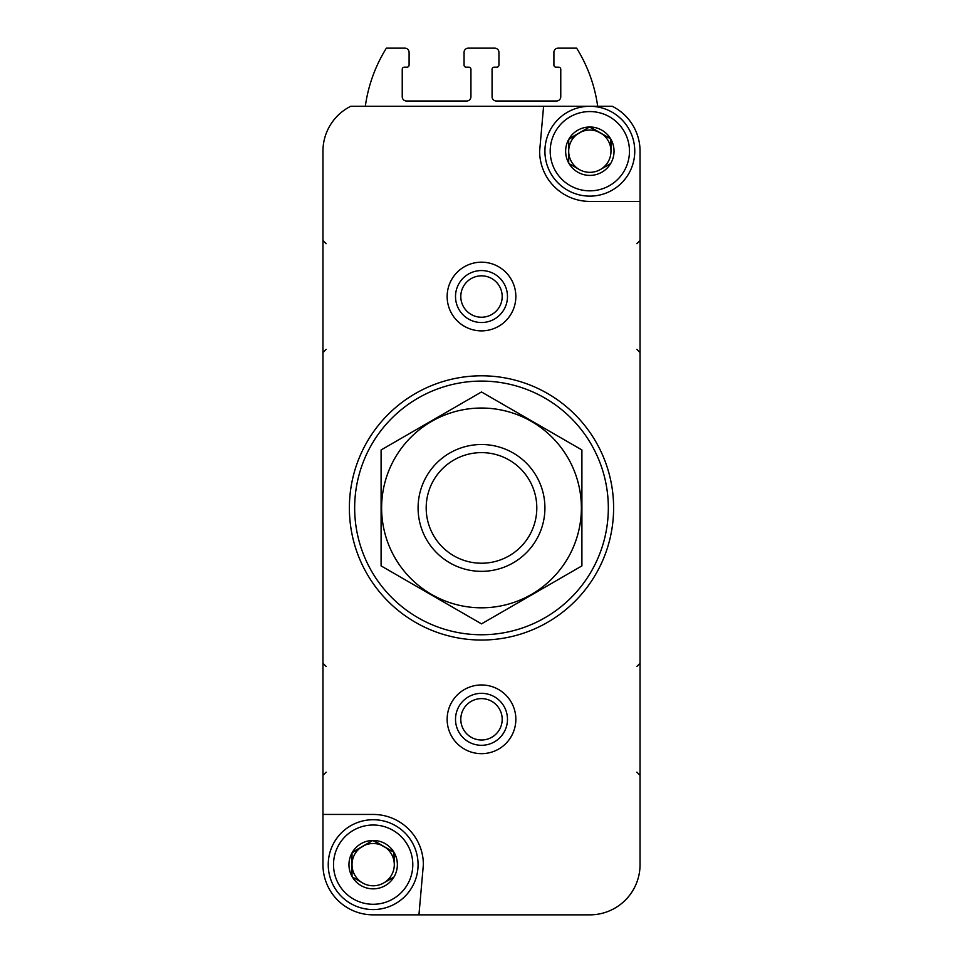 <?xml version="1.0" encoding="UTF-8"?>
<svg xmlns="http://www.w3.org/2000/svg" width="963" height="963" viewBox="0 0 963 963"><rect width="100%" height="100%" fill="white"/><g stroke="black" fill="none" stroke-linecap="round" stroke-linejoin="round"><path stroke-width="1.44" d="M352.025 876.438L352.025 852.857L352.025 876.438A24.207 24.207 0 0 1 352.025 852.857L372.801 840.446L352.386 852.231A24.207 24.207 0 0 1 372.801 840.446L393.939 852.231L373.524 840.446A24.207 24.207 0 0 1 393.939 852.231L394.3 864.642A21.138 21.138 0 0 1 383.731 882.951L393.939 877.052L383.731 882.951A21.138 21.138 0 0 1 362.594 882.951L352.386 877.052L362.594 882.951A21.138 21.138 0 0 1 362.594 846.333A21.138 21.138 0 0 1 394.3 864.642L394.3 852.857A24.207 24.207 0 0 1 394.3 876.438L393.939 877.052A24.207 24.207 0 0 1 373.524 888.849L372.801 888.849A24.207 24.207 0 0 1 352.386 877.052L352.025 876.438M568.7 162.988L568.7 139.418L568.7 162.988A24.207 24.207 0 0 1 568.7 139.418L589.476 126.996L569.061 138.792A24.207 24.207 0 0 1 589.476 126.996L610.614 138.792L590.199 126.996A24.207 24.207 0 0 1 610.614 138.792L610.975 151.203A21.138 21.138 0 0 1 600.406 169.512L610.614 163.614L600.406 169.512A21.138 21.138 0 0 1 579.269 169.512L569.061 163.614L579.269 169.512A21.138 21.138 0 0 1 579.269 132.894A21.138 21.138 0 0 1 610.975 151.203L610.975 139.418A24.207 24.207 0 0 1 610.975 162.988L610.614 163.614A24.207 24.207 0 0 1 590.199 175.398L589.476 175.398A24.207 24.207 0 0 1 569.061 163.614L568.7 162.988M515.855 914.85L589.838 914.85A50.208 50.208 0 0 0 640.046 864.642L640.046 151.203A50.208 50.208 0 0 0 612.263 106.279L350.737 106.279A50.208 50.208 0 0 0 322.954 151.203L322.954 864.642A50.208 50.208 0 0 0 373.163 914.85L447.145 914.85M589.838 914.85L418.941 914.85L423.371 864.642A50.208 50.208 0 0 0 373.163 814.445L322.954 814.445L322.954 864.642M543.589 106.279L539.629 151.203A50.208 50.208 0 0 0 589.838 201.411L640.046 201.411L640.046 151.203M447.145 719.313A34.355 34.355 0 0 1 498.678 689.568A34.355 34.355 0 0 1 498.678 749.058A34.355 34.355 0 0 1 447.145 719.313M447.145 296.532A34.355 34.355 0 0 1 498.678 266.787A34.355 34.355 0 0 1 498.678 326.276A34.355 34.355 0 0 1 447.145 296.532M597.674 106.279A147.977 147.977 0 0 0 576.62 48.15L558.131 48.15A4.225 4.225 0 0 0 553.906 52.375L553.906 65.063A2.119 2.119 0 0 0 556.012 67.169L558.66 67.169A2.119 2.119 0 0 1 560.767 69.288L560.767 96.769A4.225 4.225 0 0 1 556.542 100.995L496.294 100.995A4.225 4.225 0 0 1 492.069 96.769L492.069 69.288A2.119 2.119 0 0 1 494.188 67.169L496.824 67.169A2.119 2.119 0 0 0 498.942 65.063L498.942 52.375A4.225 4.225 0 0 0 494.717 48.15L468.283 48.15A4.225 4.225 0 0 0 464.058 52.375L464.058 65.063A2.119 2.119 0 0 0 466.176 67.169L468.812 67.169A2.119 2.119 0 0 1 470.931 69.288L470.931 96.769A4.225 4.225 0 0 1 466.706 100.995L406.458 100.995A4.225 4.225 0 0 1 402.233 96.769L402.233 69.288A2.119 2.119 0 0 1 404.34 67.169L406.988 67.169A2.119 2.119 0 0 0 409.094 65.063L409.094 52.375A4.225 4.225 0 0 0 404.869 48.15L386.38 48.15A147.977 147.977 0 0 0 365.326 106.279M354.661 507.922A126.839 126.839 0 0 1 544.914 398.08A126.839 126.839 0 0 1 544.914 617.765A126.839 126.839 0 0 1 354.661 507.922M349.376 507.922A132.124 132.124 0 0 1 547.562 393.506A132.124 132.124 0 0 1 547.562 622.339A132.124 132.124 0 0 1 349.376 507.922M455.511 296.532A25.989 25.989 0 0 1 494.488 274.034A25.989 25.989 0 0 1 494.488 319.042A25.989 25.989 0 0 1 455.511 296.532M455.511 719.313A25.989 25.989 0 0 1 494.488 696.815A25.989 25.989 0 0 1 494.488 741.823A25.989 25.989 0 0 1 455.511 719.313M550.198 151.203A39.639 39.639 0 0 1 609.651 116.872A39.639 39.639 0 0 1 609.651 185.534A39.639 39.639 0 0 1 550.198 151.203M544.914 151.203A44.924 44.924 0 0 1 612.299 112.298A44.924 44.924 0 0 1 612.299 190.108A44.924 44.924 0 0 1 544.914 151.203M333.523 864.642A39.639 39.639 0 0 1 392.976 830.323A39.639 39.639 0 0 1 392.976 898.973A39.639 39.639 0 0 1 333.523 864.642M328.239 864.642A44.924 44.924 0 0 1 395.624 825.748A44.924 44.924 0 0 1 395.624 903.547A44.924 44.924 0 0 1 328.239 864.642M426.188 507.922A55.312 55.312 0 0 1 509.15 460.025A55.312 55.312 0 0 1 509.15 555.82A55.312 55.312 0 0 1 426.188 507.922M418.086 507.922A63.414 63.414 0 0 1 513.207 453.007A63.414 63.414 0 0 1 513.207 562.849A63.414 63.414 0 0 1 418.086 507.922M381.095 449.95L381.095 565.895L481.5 623.868L581.905 565.895L581.905 449.95L481.5 391.977L381.095 449.95M481.5 607.809A99.887 99.887 0 0 0 568.001 457.979A99.887 99.887 0 0 0 394.999 457.979A99.887 99.887 0 0 0 481.5 607.809M460.796 296.532A20.704 20.704 0 0 1 491.852 278.608A20.704 20.704 0 0 1 491.852 314.456A20.704 20.704 0 0 1 460.796 296.532M460.796 719.313A20.704 20.704 0 0 1 491.852 701.389A20.704 20.704 0 0 1 491.852 737.237A20.704 20.704 0 0 1 460.796 719.313M326.132 243.687L322.954 240.509M326.132 349.376L322.954 352.554M636.868 243.687L640.046 240.509M636.868 349.376L640.046 352.554M326.132 666.468L322.954 663.29M326.132 772.157L322.954 775.335M636.868 666.468L640.046 663.29M636.868 772.157L640.046 775.335"/></g></svg>
